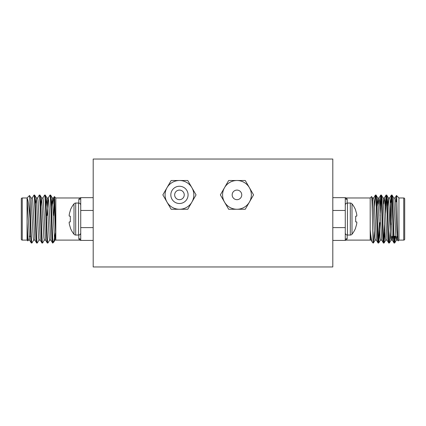 <?xml version="1.0" encoding="UTF-8"?>
<svg xmlns="http://www.w3.org/2000/svg" width="426" height="426" viewBox="0 0 426 426"><rect width="100%" height="100%" fill="white"/><g stroke="black" fill="none" stroke-linecap="round" stroke-linejoin="round"><path stroke-width="0.64" d="M232.17 194.884A4.792 4.792 0 0 1 236.962 190.092A4.792 4.792 0 0 1 241.755 194.884A4.792 4.792 0 0 1 236.962 199.677A4.792 4.792 0 0 1 232.17 194.884M188.079 194.884A8.627 8.627 0 0 0 179.452 186.258A8.627 8.627 0 0 0 170.826 194.884A8.627 8.627 0 0 0 179.452 203.511A8.627 8.627 0 0 0 188.079 194.884M193.83 194.884A14.377 14.377 0 0 0 191.902 187.696L196.056 194.884L191.902 202.073A14.377 14.377 0 0 0 193.83 194.884M184.245 194.884A4.792 4.792 0 0 0 179.452 190.092A4.792 4.792 0 0 0 174.66 194.884A4.792 4.792 0 0 0 179.452 199.677A4.792 4.792 0 0 0 184.245 194.884M179.452 180.507A14.377 14.377 0 0 0 167.003 202.073A14.377 14.377 0 0 0 191.902 202.073L187.754 209.262L171.151 209.262L162.849 194.884L171.151 180.507L187.754 180.507L191.902 187.696A14.377 14.377 0 0 0 179.452 180.507M251.34 194.884A14.377 14.377 0 0 0 249.412 187.696L253.566 194.884L249.412 202.073A14.377 14.377 0 0 0 251.34 194.884M236.962 180.507A14.377 14.377 0 0 0 224.513 202.073A14.377 14.377 0 0 0 249.412 202.073L245.264 209.262L228.661 209.262L220.359 194.884L228.661 180.507L245.264 180.507L249.412 187.696A14.377 14.377 0 0 0 236.962 180.507M332.812 168.621L332.812 266.964L93.188 266.964L93.188 159.036L332.812 159.036L332.812 168.621M390.322 203.074L391.281 201.786L391.281 224.64L391.281 201.786L392.042 201.786M395.562 201.786L396.867 201.786M394.039 236.292L395.85 236.292M403.742 240.104A0.959 0.959 0 0 0 404.7 239.146L404.7 198.931A0.959 0.959 0 0 0 403.742 197.973L398.949 197.973L398.949 240.104L403.742 240.104L403.742 197.973M394.05 243.001L394.694 243.001C393.81 244.465 392.921 193.612 392.032 195.076L391.387 195.076C392.271 193.612 393.166 244.465 394.05 243.001L392.325 240.056L390.157 200.795L389.715 197.973L388.384 197.973L387.58 206.615M396.894 236.292L396.42 240.056L395.924 237.282L393.757 198.021L392.032 195.076M376.403 240.104L375.072 240.104L374.624 237.282L373.293 208.506L372.457 198.021L371.594 196.572C372.111 194.788 372.601 233.523 373.091 241.404L373.091 243.001L373.394 243.001L373.091 241.041M378.075 243.001L378.719 243.001C377.835 244.465 376.946 193.612 376.057 195.076L375.412 195.076C376.296 193.612 377.191 244.465 378.075 243.001L376.35 240.056L374.182 200.795L373.74 197.973L372.409 197.973L371.951 200.944M381.728 240.104L380.397 240.104L379.949 237.282L377.782 198.021L376.057 195.076M383.4 243.001L384.044 243.001C383.16 244.465 382.271 193.612 381.382 195.076L380.737 195.076C381.621 193.612 382.516 244.465 383.4 243.001L381.675 240.056L379.507 200.795L379.012 198.021L378.4 204.011M387.053 240.104L385.722 240.104L385.274 237.282L383.107 198.021L381.382 195.076M388.725 243.001L389.369 243.001C388.485 244.465 387.596 193.612 386.707 195.076L386.062 195.076C386.946 193.612 387.841 244.465 388.725 243.001L387 240.056L384.832 200.795L384.337 198.021L383.725 204.011M392.9 236.292L392.378 240.104L391.047 240.104L390.599 237.282L388.432 198.021L386.707 195.076M375.412 195.076L374.539 206.615M374.268 231.462L373.394 243.001M380.737 195.076L379.864 206.615M379.247 223.362L378.4 241.228M381.062 196.849L380.184 215.492M379.923 222.585L378.719 243.001M386.062 195.076L385.189 206.615M384.572 223.362L383.725 241.228M386.387 196.849L385.535 214.715M384.918 231.462L384.044 243.001M391.387 195.076L390.701 202.366M391.712 196.849L391.377 201.786M390.322 229.3L389.369 243.001M398.949 197.973L396.473 195.497C397.011 194.357 397.575 242.607 398.161 240.892L397.65 240.056L396.814 229.571L395.482 200.795L395.04 197.973L393.709 197.973M398.949 240.104L398.161 240.892M346.764 198.34L347.19 199.448L346.317 197.973L370.194 197.973L370.194 229.657C370.924 237.09 371.621 241.27 372.287 242.197L373.091 243.001M347.19 235.03L347.19 238.629L346.317 240.104L370.194 240.104L370.194 229.657L371.025 240.056L372.287 242.197M370.194 197.973L371.594 196.572M332.812 197.664L345.273 197.664L345.273 240.413L332.812 240.413M332.812 210.465L345.273 210.465L345.273 227.612L332.812 227.612M396.052 201.839L396.473 195.497L394.987 198.021M394.705 236.292L394.375 241.228M395.355 236.292L394.694 243.001M398.949 201.786L398.949 198.09M391.569 236.292L391.095 240.056L389.417 242.964M377.782 198.021L376.93 206.615M390.322 202.744L390.322 233.049M347.19 203.048L347.19 199.448A1.917 1.784 0 0 1 345.273 197.664L346.317 197.973M347.19 238.629A1.917 1.784 0 0 0 345.273 240.413L346.317 240.104M355.678 216.211L356.7 216.126L355.678 216.211L355.678 221.866L356.7 221.951L355.678 221.866L355.678 216.211L356.738 216.078A24.117 9.196 -5.4 0 0 356.839 215.705A24.117 9.196 -5.4 0 1 356.738 216.078M355.678 227.425A24.218 24.128 -90 0 0 356.7 223.794A24.218 24.128 -90 0 1 355.678 227.425L355.678 227.889A24.234 24.234 0 0 1 351.993 234.236A2.173 2.173 0 0 1 350.3 235.045L350.3 203.032L347.446 203.032A2.173 2.173 0 0 0 345.273 205.204M355.678 210.652A24.218 24.128 -90 0 1 356.7 214.283A24.218 24.128 -90 0 0 355.678 210.652L355.678 210.188A24.234 24.234 0 0 0 351.993 203.841A2.173 2.173 0 0 0 350.3 203.032M356.738 214.507A24.117 22.195 -12.9 0 1 356.839 215.386L356.839 215.705L356.839 215.386A24.117 22.195 -12.9 0 0 356.738 214.507L356.7 214.283M356.738 221.999A24.117 9.196 -174.6 0 1 356.839 222.372L356.839 222.691A24.117 22.195 -167.1 0 1 356.738 223.57A24.117 22.195 -167.1 0 0 356.839 222.691L356.839 222.372A24.117 9.196 -174.6 0 0 356.738 221.999L355.678 221.866L356.7 221.951M350.3 235.045L347.446 235.045A2.173 2.173 0 0 1 345.273 232.873M351.993 234.236L351.993 203.841M35.677 202.744L35.299 202.366M30.645 236.292L29.106 236.292M22.258 240.104A0.959 0.959 0 0 1 21.3 239.146L21.3 198.931A0.959 0.959 0 0 1 22.258 197.973L22.258 240.104L27.051 240.104L27.839 240.892L27.051 221.051L27.051 197.973L22.258 197.973M31.95 243.001L31.258 242.964L29.58 240.056L27.051 198.09C28.089 199.32 29.059 206.083 29.948 218.373L29.948 201.839C30.587 215.199 31.29 244.194 31.95 243.001L33.675 240.056M32.243 198.021L33.968 195.076C34.852 193.612 35.741 244.465 36.631 243.001L37.318 242.964L39 240.056M35.677 203.074L36.338 198.021L34.655 195.113L33.968 195.076M55.508 232.575L53.825 242.043L52.606 243.001C51.716 244.465 50.827 193.612 49.943 195.076L48.218 198.021L47.084 215.492M42.893 198.021L44.57 195.113L45.262 195.076C46.146 193.612 47.041 244.465 47.925 243.001L49.65 240.056M47.925 243.001L47.281 243.001C46.391 244.465 45.502 193.612 44.618 195.076M51.461 206.615L52.313 198.021L50.63 195.113L49.943 195.076M37.568 198.021L39.245 195.113L39.938 195.076C40.821 193.612 41.716 244.465 42.6 243.001L44.325 240.056M42.6 243.001L41.956 243.001C41.066 244.465 40.177 193.612 39.293 195.076M52.909 243.001L52.909 241.041C52.121 232.308 51.365 193.66 50.587 195.076M46.136 206.615L46.935 197.973L48.266 197.973L48.713 200.795L50.88 240.056L52.606 243.001M45.262 195.076L46.988 198.021L49.155 237.282L49.597 240.104L50.928 240.104M40.811 206.615L41.61 197.973L42.941 197.973L43.388 200.795L45.555 240.056L47.281 243.001M39.938 195.076L41.663 198.021L43.83 237.282L44.272 240.104L45.603 240.104M36.285 197.973L37.616 197.973L38.063 200.795L40.23 240.056L41.956 243.001M34.612 195.076C35.496 193.612 36.391 244.465 37.275 243.001M30.96 197.973L32.291 197.973L32.738 200.795L34.905 240.056L36.631 243.001M27.051 197.973L29.527 195.497L29.948 201.839M28.35 240.056L27.839 240.892M27.051 240.104L27.067 221.77L27.855 237.282L28.297 240.104L29.628 240.104M53.644 215.492L54.406 196.572C54.858 195.678 55.321 227.676 55.806 237.223L55.806 197.973L54.406 196.572M52.313 198.021L54.48 237.282L54.922 240.104L55.806 240.104L55.806 237.223L55.806 240.104L79.683 240.104L78.81 238.629L79.236 239.737M93.188 240.413L80.727 240.413L80.727 197.664A1.917 1.784 0 0 1 78.81 199.448L79.683 197.973L55.806 197.973M93.188 227.612L80.727 227.612L80.727 210.465L93.188 210.465M79.683 197.973L80.727 197.664L93.188 197.664M53.713 242.197L52.909 241.041M34.953 240.104L33.622 240.104L33.18 237.282L31.013 198.021L29.527 195.497M29.948 218.373C30.406 231.536 30.853 243.246 31.306 243.001M36.338 198.021L38.505 237.282L38.947 240.104L40.278 240.104M54.922 240.104L55.588 234.06M46.753 223.362L46.785 222.585M52.925 204.011L53.543 198.021L54.038 200.795L55.806 237.223M79.683 240.104L80.727 240.413A1.917 1.784 0 0 0 78.81 238.629L78.81 235.03M74.007 234.236L74.007 203.841A24.234 24.234 0 0 0 70.322 210.188L70.322 210.652A24.218 24.128 90 0 0 69.3 214.283L69.262 214.507A24.117 22.195 12.9 0 0 69.161 215.386L69.161 215.705A24.117 9.196 5.4 0 0 69.262 216.078L70.322 216.211L70.322 221.866L69.262 221.999A24.117 9.196 174.6 0 0 69.161 222.372L69.161 222.691A24.117 22.195 167.1 0 0 69.262 223.57L69.3 223.794A24.218 24.128 90 0 0 70.322 227.425L70.322 227.889A24.234 24.234 0 0 0 74.007 234.236A2.173 2.173 0 0 0 75.7 235.045L78.554 235.045A2.173 2.173 0 0 0 80.727 232.873M74.007 203.841A2.173 2.173 0 0 1 75.7 203.032L75.7 235.045M75.7 203.032L78.554 203.032A2.173 2.173 0 0 1 80.727 205.204M70.322 227.425A24.218 24.128 90 0 1 69.3 223.794M69.262 223.57A24.117 22.195 167.1 0 1 69.161 222.691L69.161 222.372A24.117 9.196 174.6 0 1 69.262 221.999M69.3 221.951L70.322 221.866L70.322 216.211L69.3 216.126L70.322 216.211M69.262 216.078A24.117 9.196 5.4 0 1 69.161 215.705L69.161 215.386A24.117 22.195 12.9 0 1 69.262 214.507M69.3 214.283A24.218 24.128 90 0 1 70.322 210.652M347.446 235.045L347.446 203.032M78.81 203.048L78.81 199.448M78.554 203.032L78.554 235.045M397.703 240.104L396.372 240.104M384.39 197.973L383.059 197.973M379.065 197.973L377.734 197.973M371.078 240.104L370.194 240.104M389.662 198.021L391.345 195.113M384.337 198.021L386.02 195.113M379.012 198.021L380.695 195.113M373.687 198.021L375.37 195.113M394.742 242.964L396.42 240.056M385.77 240.056L384.092 242.964M380.445 240.056L378.767 242.964M375.12 240.056L373.442 242.964M52.26 197.973L53.591 197.973M54.975 240.056L53.825 242.043M53.543 198.021L54.374 196.583"/></g></svg>
